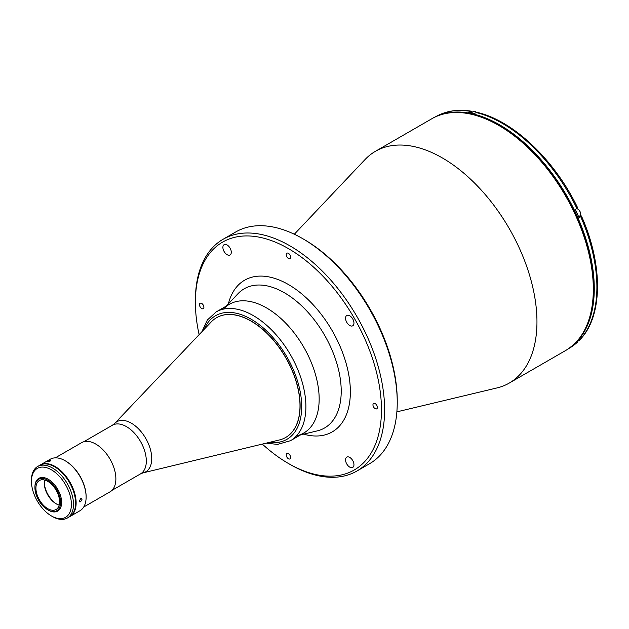 <?xml version="1.0" encoding="UTF-8"?>
<svg xmlns="http://www.w3.org/2000/svg" width="629" height="629" viewBox="0 0 629 629"><rect width="100%" height="100%" fill="white"/><g stroke="black" fill="none" stroke-linecap="round" stroke-linejoin="round"><path stroke-width="0.94" d="M375.159 408.677A3.121 1.801 -120 0 0 376.724 408.834A3.121 1.801 -120 0 0 377.203 406.326A3.121 1.801 -120 0 0 375.159 403.574A3.121 1.801 -120 0 0 373.602 403.425A3.121 1.801 -120 0 0 373.123 405.925A3.121 1.801 -120 0 0 375.159 408.677M227.093 254.674A5.944 3.436 -120 0 0 230.065 254.973A5.944 3.436 -120 0 0 230.977 250.208A5.944 3.436 -120 0 0 227.093 244.964A5.944 3.436 -120 0 0 224.121 244.673A5.944 3.436 -120 0 0 223.209 249.438A5.944 3.436 -120 0 0 227.093 254.674M349.755 467.135A5.944 3.436 -120 0 0 352.727 467.426A5.944 3.436 -120 0 0 353.64 462.661A5.944 3.436 -120 0 0 349.755 457.425A5.944 3.436 -120 0 0 346.783 457.126A5.944 3.436 -120 0 0 345.871 461.89A5.944 3.436 -120 0 0 349.755 467.135M349.755 325.5A5.944 3.436 -120 0 0 352.727 325.791A5.944 3.436 -120 0 0 353.64 321.026A5.944 3.436 -120 0 0 349.755 315.782A5.944 3.436 -120 0 0 346.783 315.491A5.944 3.436 -120 0 0 345.871 320.255A5.944 3.436 -120 0 0 349.755 325.5M201.689 308.524A3.121 1.801 -120 0 0 203.253 308.682A3.121 1.801 -120 0 0 203.733 306.174A3.121 1.801 -120 0 0 201.689 303.422A3.121 1.801 -120 0 0 200.132 303.272A3.121 1.801 -120 0 0 199.652 305.773A3.121 1.801 -120 0 0 201.689 308.524M288.428 258.448A3.121 1.801 -120 0 0 289.985 258.598A3.121 1.801 -120 0 0 290.464 256.097A3.121 1.801 -120 0 0 288.428 253.345A3.121 1.801 -120 0 0 286.863 253.196A3.121 1.801 -120 0 0 286.384 255.696A3.121 1.801 -120 0 0 288.428 258.448M288.428 458.753A3.121 1.801 -120 0 0 289.985 458.911A3.121 1.801 -120 0 0 290.464 456.402A3.121 1.801 -120 0 0 288.428 453.658A3.121 1.801 -120 0 0 286.863 453.501A3.121 1.801 -120 0 0 286.384 456.001A3.121 1.801 -120 0 0 288.428 458.753M396.875 411.853L496.957 387.936A133.812 77.257 -120 0 0 509.246 383.077A133.812 77.257 -120 0 0 536.962 321.82A133.812 77.257 -120 0 0 478.551 187.151A133.812 77.257 -120 0 0 375.434 151.306A133.812 77.257 -120 0 0 365.079 159.507L294.325 234.232M262.309 444.09A131.587 75.967 -120 0 0 288.42 463.487L290 464.399A133.812 77.257 -120 0 0 356.91 471.027L369.522 463.746A133.812 77.257 -120 0 0 397.237 402.481L397.237 400.665A131.587 75.967 -120 0 0 304.192 239.507L302.62 238.603A133.812 77.257 -120 0 0 235.71 231.967L223.098 239.256A133.812 77.257 -120 0 0 195.383 300.513A133.812 77.257 -120 0 0 195.383 301.425M356.91 471.027A133.812 77.257 -120 0 0 377.416 363.798A133.812 77.257 -120 0 0 290 245.884A133.812 77.257 -120 0 0 223.098 239.256M290 464.399L288.42 463.487A131.587 75.967 -120 0 0 288.428 463.487A131.587 75.967 -120 0 0 381.465 409.77A131.587 75.967 -120 0 0 288.428 248.612A131.587 75.967 -120 0 0 195.383 302.329A131.587 75.967 -120 0 0 199.126 334.652M296.943 435.732A74.34 42.921 -120 0 0 319.162 398.998A74.34 42.921 -120 0 0 282.515 319.996A74.34 42.921 -120 0 0 223.672 308.831M397.237 402.481A133.812 77.257 -120 0 0 302.62 238.595L304.192 239.507M211.226 321.922A69.135 39.918 60 0 1 216.541 317.724A69.135 39.918 60 0 1 251.105 321.144A69.135 39.918 60 0 1 296.275 382.07A69.135 39.918 60 0 1 285.676 437.469A69.135 39.918 60 0 1 279.378 439.97L143.129 472.843A28.903 16.692 60 0 0 150.779 450.844A28.903 16.692 60 0 0 131.304 423.16A28.903 16.692 60 0 0 114.635 423.482L211.226 321.922M570.951 346.925A133.662 77.17 -120 0 0 594.271 288.609A133.662 77.17 -120 0 0 538.856 157.258A133.662 77.17 -120 0 0 437.595 115.94M581.408 215.951C602.81 263.968 603.022 314.579 581.023 338.583L578.979 339.857A133.662 77.17 -120 0 1 575.268 343.607L577.202 342.451L577.705 341.28M577.249 207.94L576.95 208.513A133.662 77.17 -120 0 0 476.192 112.536L474.51 113.511A133.662 77.17 -120 0 0 468.511 112.3L470.193 111.325A133.662 77.17 -120 0 0 435.551 116.766L435.056 117.049M472.175 112.159L471.074 111.144L470.193 111.325M576.95 208.513L575.268 209.488A133.662 77.17 -120 0 1 578.979 217.516L580.653 216.549L580.96 215.975L579.812 216.274A4.458 2.579 60 0 1 579.112 216.313M580.653 338.882A133.662 77.17 -120 0 0 596.897 287.091A133.662 77.17 -120 0 0 580.653 216.549L580.96 215.975M476.192 112.536L477.167 112.379C513.563 120.737 554.982 160.309 577.697 207.916M580.559 338.937A4.088 2.359 60 0 1 579.789 340.077L577.603 341.343M577.799 209.072A3.939 2.272 60 0 1 577.854 209.095A3.939 2.272 60 0 1 580.638 213.986M576.699 208.663A4.088 2.359 60 0 1 577.744 209.04A4.088 2.359 60 0 1 580.418 212.641A4.088 2.359 60 0 1 579.789 215.92L578.578 216.62M56.673 504.088A18.21 10.512 60 0 1 44.337 482.734M55.305 457.849L81.589 442.674A28.399 16.393 60 0 1 95.789 444.082A28.399 16.393 60 0 1 114.344 469.1A28.399 16.393 60 0 1 109.989 491.862L83.704 507.037M80.614 498.742L81.558 498.663L81.967 499.528L80.614 501.777L79.702 501.887L79.34 501.046L80.614 498.742M47.993 461.206C50.43 460.098 51.185 460.035 50.273 461.002C47.796 461.993 47.033 462.056 47.993 461.206L47.387 461.741M50.855 460.397L50.273 461.002M39.973 465.161A29.736 17.172 60 0 1 40.24 465.004A29.736 17.172 60 0 1 63.152 472.969A29.736 17.172 60 0 1 76.133 502.893A29.736 17.172 60 0 1 69.976 516.511A29.736 17.172 60 0 1 69.709 516.653M40.24 465.004L50.226 459.241A29.736 17.172 60 0 1 65.094 460.711A29.736 17.172 60 0 1 86.118 497.13A29.736 17.172 60 0 1 79.962 510.74L69.976 516.511M65.094 460.711L65.62 461.018A28.989 16.739 60 0 1 86.118 496.525L86.118 497.13M56.413 503.955A17.47 10.088 60 0 1 44.329 483.025M59.181 505.095A16.724 9.655 60 0 1 56.154 503.805A16.724 9.655 60 0 1 44.329 483.324A16.724 9.655 60 0 1 44.722 480.053M59.574 501.832A16.724 9.655 60 0 1 56.107 509.49A16.724 9.655 60 0 1 43.22 505.008A16.724 9.655 60 0 1 35.916 488.175A16.724 9.655 60 0 1 39.383 480.517A16.724 9.655 60 0 1 52.27 484.998A16.724 9.655 60 0 1 59.574 501.832M34.917 487.601A18.139 10.473 60 0 1 47.749 480.194A18.139 10.473 60 0 1 60.573 502.414A18.139 10.473 60 0 1 47.749 509.812A18.139 10.473 60 0 1 34.917 487.601L34.917 486.995A18.886 10.905 60 0 1 38.833 478.347A18.886 10.905 60 0 1 53.379 483.41A18.886 10.905 60 0 1 61.626 502.414A18.886 10.905 60 0 1 57.711 511.055A18.886 10.905 60 0 1 48.268 510.119L47.749 509.812M31.45 481.35L31.45 480.131A29.736 17.172 60 0 1 37.606 466.521A29.736 17.172 60 0 1 52.474 467.992A29.736 17.172 60 0 1 71.903 494.197A29.736 17.172 60 0 1 67.342 518.029A29.736 17.172 60 0 1 52.474 516.551L51.429 515.945A28.25 16.307 -120 0 0 71.399 504.411A28.25 16.307 -120 0 0 51.429 469.816A28.25 16.307 -120 0 0 31.45 481.35A28.25 16.307 -120 0 0 51.429 515.945L52.474 516.551M67.342 518.029L69.449 516.81A29.736 17.172 -120 0 0 74.002 492.987A29.736 17.172 -120 0 0 54.581 466.781A29.736 17.172 -120 0 0 39.713 465.311L37.606 466.521M266.602 307.951A74.34 42.921 60 0 1 315.16 373.461A74.34 42.921 60 0 1 303.768 433.035L290.504 440.693A74.34 42.921 60 0 0 301.896 381.119A74.34 42.921 60 0 0 253.33 315.609A74.34 42.921 60 0 0 216.164 311.929L229.428 304.271A74.34 42.921 60 0 1 266.602 307.951M216.596 317.684A69.135 39.918 60 0 1 251.23 321.073A69.135 39.918 60 0 1 296.408 382.055A69.135 39.918 60 0 1 285.731 437.438M431.793 118.763C456.159 104.225 493.726 115.036 526.159 145.181C565.424 180.468 594.381 241.858 593.76 288.672C593.43 318.541 584.05 339.165 565.605 350.534A133.812 77.257 -120 0 0 593.32 289.277A133.812 77.257 -120 0 0 534.909 154.608A133.812 77.257 -120 0 0 431.793 118.763L375.434 151.306M226.259 306.103L237.99 293.712A80.363 46.397 60 0 1 284.394 292.76A80.363 46.397 60 0 1 341.217 391.183A80.363 46.397 60 0 1 317.197 430.896L300.599 434.859M303.587 434.144A87.588 50.572 -120 0 0 349.889 382.715A87.588 50.572 -120 0 0 288.428 284.528A87.588 50.572 -120 0 0 228.374 303.87M83.791 441.747L112.394 425.228A28.101 16.22 60 0 1 126.445 426.619A28.101 16.22 60 0 1 144.804 451.386A28.101 16.22 60 0 1 140.495 473.904L143.129 472.843M577.202 342.451L569.214 348.277A133.662 77.17 -120 0 0 576.95 342.632M578.704 216.911L579.812 216.274M471.129 112.764L473.44 111.427A4.088 2.359 60 0 1 475.485 111.632A4.088 2.359 60 0 1 476.483 112.41M475.587 111.695A3.939 2.272 60 0 1 476.507 112.402M204.15 329.36A71.368 41.207 60 0 1 251.23 319.257A71.368 41.207 60 0 1 300.843 395.499A71.368 41.207 60 0 1 269.401 442.376M565.605 350.534L509.246 383.077M195.383 302.329L195.383 300.513M111.891 490.416L140.495 473.904M112.394 425.228L114.635 423.482M569.214 348.277L568.718 348.568M471.074 111.144C457.676 109.045 445.835 110.916 435.551 116.766M476.538 112.387L475.555 111.624L473.44 111.427M266.177 443.154L277.523 444.396L290.504 440.693M201.87 331.758L207.366 319.996L216.164 311.929"/></g></svg>
